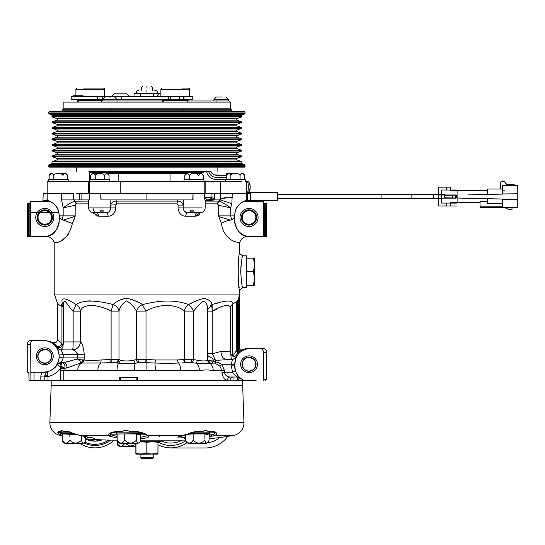 <?xml version="1.0" encoding="UTF-8"?>
<svg xmlns="http://www.w3.org/2000/svg" width="545" height="545" viewBox="0 0 545 545"><rect width="100%" height="100%" fill="white"/><g stroke="black" fill="none" stroke-linecap="round" stroke-linejoin="round"><path stroke-width="0.82" d="M209.062 438.711A319.111 319.111 0 0 0 233.383 435.448A12.767 12.767 0 0 0 243.956 422.43L242.682 385.894L51.155 385.894L49.881 422.43A12.767 12.767 0 0 0 60.454 435.448A319.111 319.111 0 0 0 62.28 435.762L62.28 440.149L63.009 442.363L62.28 440.149L62.28 433.936L76.225 434.501M81.552 435.741L81.552 440.149C81.975 442.336 82.663 443.255 83.637 442.908L84.993 442.363L85.722 440.149L85.722 436.477M62.28 440.149C64.794 444.086 67.314 444.086 69.835 440.149C73.739 444.086 77.642 444.086 81.552 440.149L81.552 438.391M64.998 443.323L63.009 442.363L64.998 443.323L83.004 443.323L84.993 442.363L83.004 443.323M69.835 433.936L69.835 436.933M65.761 432.171L59.378 432.171L70.612 432.171L59.378 432.171L62.28 434.113L60.032 433.098M71.163 432.369L69.276 432.171A1.594 1.342 90 0 1 68.309 431.674A1.594 1.342 90 0 0 69.276 432.171C71.129 432.233 69.27 432.342 79.808 435.455L93.747 438.187M87.377 437.417L91.233 437.581M62.137 432.171L61.013 431.674L61.401 430.57L65.168 432.144M65.632 432.171L64.433 431.674L68.309 431.674L79.849 435.448L83.705 436.102L85.722 438.548M62.437 435.448C58.322 433.847 56.939 432.587 58.281 431.674L58.288 433.295M117.168 438.01L109.218 436.102L108.618 435.448C108.196 433.854 110.294 432.594 114.906 431.674A1.594 0.545 90 0 0 115.302 432.171C112.29 432.478 110.615 433.132 110.274 434.127L110.846 434.808L117.168 436.565M117.495 432.171L122.462 432.171L121.991 431.674L124.056 430.57L127.741 430.57L130.923 432.171L115.302 432.171C111.943 432.75 110.267 433.404 110.274 434.127L110.274 434.127M130.262 431.674L137.626 431.674C142.64 432.587 146.026 433.847 147.784 435.448L149.017 436.102L147.879 437.744L140.61 438.705M185.613 438.882L180.756 436.102L195.641 431.674L193.938 431.831M201.378 432.171L192.467 432.171L201.378 432.171L204.641 430.57L206.834 430.57L208.285 431.674L207.604 432.151M214.88 431.804L213.783 431.674C217.101 432.587 217.503 433.847 215.003 435.448L215.759 435.087M69.351 431.804L68.309 431.674M62.219 430.57L61.401 430.57L62.219 430.57M59.936 434.576L62.232 435.407M135.855 446.512L119.88 446.512L117.897 445.551L117.168 443.337L117.168 433.936L136.441 433.936L136.441 440.149C136.856 442.336 137.551 443.255 138.525 442.908L139.874 442.363L137.892 443.323L119.88 443.323L117.897 442.363L117.168 440.149L115.009 440.149A319.111 319.111 0 0 1 85.722 438.8M94.523 438.48L92.97 437.969M92.923 437.962L91.315 437.581M139.874 442.363L140.61 440.149L178.828 440.149A319.111 319.111 0 0 0 185.613 440.074L185.613 440.149C188.134 444.086 190.648 444.086 193.168 440.149C197.072 444.086 200.982 444.086 204.893 440.149C205.308 442.336 206.003 443.255 206.977 442.908L208.326 442.363L209.062 440.149L209.062 433.997M209.062 436.858L215.003 435.448A1.594 1.397 -108.9 0 1 213.477 434.372L209.062 435.339L213.477 434.372C215.159 433.629 215.221 432.921 213.674 432.24L213.006 432.171A3.188 3.188 0 0 1 213.674 432.24A3.188 3.188 0 0 0 213.006 432.171L209.266 432.171L213.006 432.171M214.798 433.282L214.423 433.929M216.304 434.576L216.59 433.963M216.597 433.302L215.697 432.137M188.87 433.704L209.805 433.704L209.505 432.171L207.407 432.171L212.959 432.171L195.042 432.171L190.546 432.805M94.905 447.854A27.924 27.924 0 0 1 79.652 443.323A27.924 27.924 0 0 0 114.164 440.142A27.924 27.924 0 0 1 94.905 447.854M94.905 441.15A21.221 21.221 0 0 0 102.119 439.883L94.905 441.15L85.722 439.066A21.221 21.221 0 0 0 94.905 441.15M163.173 440.149A3.188 3.188 0 0 0 160.68 441.341L140.44 441.341M140.29 441.743L160.298 441.743A3.188 3.188 0 0 0 160.68 441.341M137.626 431.674L137.735 432.171L130.923 432.171L140.283 432.171M121.848 432.171L137.735 432.171C140.113 432.096 143.267 433.159 147.198 435.36A1.594 1.444 111.4 0 1 146.51 434.746M113.217 432.171L115.302 432.171M144.99 433.854L137.735 432.171M140.61 437.335L147.75 435.612M180.756 436.102A1.594 1.267 75.3 0 0 181.056 436.075L183.788 435.441A1.594 1.022 78.3 0 1 183.583 435.448L147.784 435.448A1.594 1.444 111.4 0 1 147.198 435.36L147.995 435.762L147.79 435.312M149.017 436.102A1.594 1.546 129.8 0 1 147.988 435.755M109.218 436.102A1.594 1.526 -58.5 0 0 110.846 434.808L117.168 434.808M79.808 435.455A1.594 0.395 99.3 0 0 79.849 435.448L108.618 435.448A1.594 1.574 -11.8 0 0 110.247 434.372M208.285 431.674L213.783 431.674A1.594 1.138 90 0 1 212.959 432.171L213.674 432.24M192.467 432.171L207.904 432.171M178.447 436.899L185.613 437.574M212.7 436.102A1.594 1.199 -103.6 0 1 211.331 434.808L209.062 434.808M178.215 436.538L177.888 437.179L181.056 436.068A1.594 1.267 75.3 0 0 181.328 435.959M201.929 431.674L195.641 431.674A1.594 0.831 90 0 1 195.042 432.171L183.788 435.441A1.594 1.022 78.3 0 0 184.019 435.339M61.013 431.674L58.281 431.674A1.594 1.512 90 0 0 59.378 432.171L61.837 432.171L61.53 433.704L74.12 433.704M159.385 436.252L156.538 435.448M86.791 438.895L101.636 439.863M186.874 442.799A27.924 27.924 0 0 1 157.982 444.713A27.924 27.924 0 0 0 186.874 442.799M51.223 385.288L51.223 385.894M242.614 385.288L242.614 385.894M204.893 439.079L204.893 433.936L206.977 434.508L209.805 433.704M188.332 443.323L186.349 442.363L185.613 440.149L186.349 442.363L188.332 443.323L206.344 443.323L208.326 442.363L206.344 443.323M193.168 439.822L193.168 433.936L204.893 433.936M117.168 443.337C119.682 447.275 122.203 447.275 124.723 443.337L129.853 446.082L135.855 444.659M117.168 440.149C119.682 444.086 122.203 444.086 124.723 440.149L124.723 440.946M187.269 434.331L193.168 433.936M185.613 434.93L185.613 440.149M136.441 433.936L138.525 434.508L139.874 434.27L141.359 433.704L141.85 432.887M140.61 440.149L140.61 433.997M124.723 433.936L124.723 440.149C128.627 444.086 132.53 444.086 136.441 440.149M153.751 441.906L157.859 442.179L157.866 441.75L157.9 442.329L153.697 441.75L157.866 441.75L157.982 442.329L157.934 441.791M142.688 441.906L146.918 442.179L151.367 441.743L147 442.329L142.749 441.75L151.149 441.906M157.982 453.515L157.825 454.108L153.377 454.108L157.825 454.108L157.859 453.672L153.377 454.108L136.012 454.108L140.46 454.108L135.977 453.672L136.012 454.108L135.93 453.515L140.378 453.951L146.837 453.515L146.837 442.329L147 453.515L151.442 453.951L157.9 453.515L157.982 442.329L157.982 453.515M144.262 454.108L153.458 453.951M140.106 457.282L141.128 458.304L152.709 458.304L153.731 457.282L140.106 457.282L140.058 454.264L149.575 454.108M151.442 453.951L142.388 453.951M152.709 458.304L141.128 458.304M146.918 458.352L151.932 458.352M157.866 454.094L153.751 453.944M140.085 453.944L135.855 453.951L135.855 443.323M142.688 453.944L151.149 453.944M51.182 385.288L242.654 385.288L242.654 380.826L51.182 380.826L51.182 385.288M51.223 380.219L51.223 380.826M242.614 380.219L242.614 380.826M256.211 380.219L237.858 380.219M221.958 372.242L224.458 372.242C225.133 375.301 227.033 376.902 230.16 377.024L237.654 377.024C236.53 376.677 234.806 375.083 232.47 372.242L224.458 372.242L224.458 370.641L221.958 370.641L219.86 366.083L214.873 363.106L209.757 363.236C211.991 364.775 213.15 367.241 213.238 370.641L221.958 370.641L221.958 372.242C222.673 377.419 224.513 380.076 227.476 380.219L29.001 380.219L28.837 372.242L27.25 372.242L27.25 344.317L30.363 344.317L30.064 380.219M137.047 377.787L136.863 380.219L120.813 380.219L120.391 377.787L137.047 377.787L137.585 377.229L119.491 377.229L120.506 378.448L120.506 380.219M139.792 362.663L135.071 363.243L118.558 363.243C117.591 364.523 117.073 366.989 116.991 370.641C117.018 367.316 117.536 364.85 118.558 363.243L115.438 362.663L100.723 363.018C98.87 364.482 97.909 367.023 97.841 370.641L146.918 370.641L146.918 362.677L144.527 362.663C145.42 362.466 145.91 361.396 146.006 359.475L146.006 311.093L142.313 304.641C139.561 305.99 137.619 308.143 136.475 311.093C133.954 306.678 130.671 303.279 126.61 300.894C122.666 303.177 120.125 306.576 118.987 311.093C118.326 307.979 116.378 305.8 113.135 304.539L111.105 311.093C96.908 303.688 82.622 303.613 80.34 311.113C80.067 308.225 78.691 306.038 76.198 304.553L73.153 311.113C68.418 307.039 63.567 296.01 63.629 304.301L63.084 306.924L61.939 306.781C56.128 302.761 56.128 302.761 61.939 306.781L61.095 304.233C55.542 301.01 55.542 301.01 61.095 304.233L61.735 304.348L61.095 304.233M134.574 366.404L134.704 365.13M134.758 364.714L134.915 363.828M102.181 362.936L104.545 362.813M106.316 362.738L110.11 362.663L110.11 359.475L101.179 359.972C93.89 360.518 88.229 360.538 84.196 360.027L78.405 359.536L80.033 361.117L80.646 363.065L66.708 367.984L66.899 366.656C66.688 364.251 65.564 362.922 63.54 362.663L63.172 362.663M69.733 361.171L63.547 362.663M63.418 362.663L60.556 362.663L60.938 365.886L60.638 362.663L57.15 364.578C57.654 364.162 58.342 361.819 59.194 357.561L59.201 356.28C58.261 346.593 52.94 341.272 43.239 340.325L43.259 340.325M66.708 367.984L64.249 368.338L60.938 365.886L61.578 362.663L60.638 362.663L57.232 364.578L60.638 362.663M59.93 362.732L59.446 362.847M57.416 364.312L59.834 366.492L64.249 368.338L63.792 370.641L97.841 370.641M62.184 360.552L61.674 361.315M61.64 361.369L60.556 362.663C61.224 362.377 62.096 360.783 63.172 357.881L59.194 357.561M57.191 348.132L60.584 349.958M61.714 351.307L62.225 352.077M63.622 342.137L63.629 342.151A7.977 7.977 -0 0 1 62.975 345.087C63.343 346.436 62.586 348.044 60.706 349.904L57.15 347.983C57.654 348.405 58.335 350.748 59.194 355.006L63.172 354.686C62.096 351.784 61.224 350.19 60.556 349.904L63.131 349.904M34.315 340.325L33.054 340.325M27.25 344.317C27.345 341.981 28.681 340.652 31.242 340.325L43.743 340.325M42.742 362.745L40.8 361.757M38.273 358.119L38.416 358.576M44.826 363.065L43.491 362.936M40.814 350.796L44.724 349.502M42.851 362.779L44.799 363.065A6.778 6.778 0 0 0 51.584 356.28A6.778 6.778 0 0 0 44.799 349.502C47.837 349.951 47.837 349.951 44.799 349.502L44.84 349.502M45.773 349.57L46.502 349.72M42.864 349.788L44.799 349.502A6.778 6.778 0 0 0 38.021 356.28A6.778 6.778 0 0 0 44.799 363.065L46.168 362.922M46.4 340.4L44.813 340.325L52.797 342.41L56.755 346.102C58.724 347.206 60.447 346.531 61.939 344.065L57.566 339.637C57.021 342.376 55.433 343.302 52.797 342.41M45.378 340.339L44.813 340.325M44.799 364.694A8.407 8.407 0 0 1 36.392 356.28A8.407 8.407 0 0 1 44.799 347.873A8.407 8.407 0 0 1 53.212 356.28A8.407 8.407 0 0 1 44.799 364.694M59.201 356.28C59.187 364.544 52.374 372.433 43.239 372.242L30.363 372.242M34.355 340.325C31.93 340.564 30.602 341.892 30.363 344.317M44.799 349.263A7.024 7.024 0 0 0 37.782 356.28A7.024 7.024 0 0 0 44.799 363.304A7.024 7.024 0 0 0 51.823 356.28A7.024 7.024 0 0 0 44.799 349.263M41.699 372.242L40.814 376.084L44.799 376.084C44.928 373.829 46.046 372.303 48.164 371.513L43.239 372.242M48.164 371.513L48.205 371.561C52.552 369.966 55.563 367.637 57.232 364.578L57.15 364.578M64.821 367.984L65.019 366.656C64.712 364.149 63.561 362.82 61.578 362.663M60.938 365.886L59.834 366.492L60.638 368.12L64.017 368.965M101.179 359.972L100.723 363.018L81.736 363.038C79.134 364.51 77.792 367.044 77.703 370.641M83.487 359.891L81.736 363.038L80.646 363.065M47.824 375.389L47.994 376.554L44.799 376.554L44.799 380.219L44.806 376.002L47.824 375.389C47.558 372.93 47.688 371.656 48.205 371.561C46.284 372.051 45.146 373.577 44.799 376.152L44.799 376.084M28.837 372.242L28.953 374.572M57.382 346.981L56.755 346.102M57.15 347.989L57.3 347.989C56.033 345.925 56.094 345.721 57.477 347.376M60.556 349.904L72.519 349.904A7.977 7.977 0 0 0 72.533 349.904L72.512 349.904C77.315 349.359 79.924 346.702 80.34 341.926L80.34 311.113L73.153 311.113L73.153 341.926L63.629 341.926L73.153 341.926C73.125 346.647 72.907 349.311 72.505 349.904L72.526 349.904C77.656 349.018 80.265 346.361 80.347 341.926C82.132 342.58 83.446 346.838 84.284 354.686L77.492 354.686C76.429 351.75 74.767 350.156 72.519 349.904L73.507 350.135M78.405 359.536L77.261 359.039L63.54 362.663L60.556 362.663M77.261 359.039L77.492 357.881L77.261 359.039M82.193 363.059L84.196 360.027L84.284 354.686M118.156 359.475C117.986 361.396 117.08 362.466 115.438 362.663L111.207 362.663L111.105 359.475L118.987 359.509L118.987 311.093L111.105 311.093L111.105 359.475L110.11 359.475L110.11 362.663M207.597 311.12L212.284 311.12L212.094 304.56L207.706 309.615C207.781 305.009 206.255 302.196 203.135 301.167C200.035 303.844 196.861 307.155 193.611 311.086L190.736 306.603L188.563 304.532C186.295 306.099 184.884 308.286 184.346 311.086C176.185 303.694 158.506 303.606 146.006 311.093L136.475 311.093L136.475 359.509L133.498 360.279L135.071 363.243L134.417 370.641L144.411 370.641M116.024 362.691C117.788 362.418 118.776 361.362 118.987 359.509L120.704 360.279L118.558 363.243M138.008 359.475C138.117 361.396 138.689 362.466 139.724 362.663L145.515 362.663L146.898 359.475L136.475 359.509C136.686 361.362 137.469 362.425 138.832 362.691M154.971 363.018L155.468 370.641L180.586 370.641C180.538 367.023 179.877 364.482 178.603 363.018C171.3 363.365 163.418 363.365 154.971 363.018L146.918 362.677L154.971 363.018L155.529 359.972L146.898 359.475M180.586 370.641L199.327 370.641C199.286 367.316 198.366 364.843 196.582 363.236L192.337 362.691L182.057 362.813M224.458 370.641L221.89 364.264L215.663 361.757L207.631 359.979L209.757 363.236L196.582 363.236L197.256 360.272L193.611 359.509L193.611 311.086L192.971 309.873M199.327 370.641C204.341 369.735 208.98 369.735 213.238 370.641M236.659 380.219L237.531 380.219L237.525 377.024L237.525 380.219L239.637 377.821L237.525 377.024L239.766 377.821C238.853 377.344 237.422 375.13 235.481 371.172L234.568 364.264L221.89 364.264L219.86 366.083M243.635 380.219C237.784 377.017 234.786 372.235 234.629 365.858L235.808 357.615L232.708 359.475L215.493 360.313L215.663 361.757L214.873 363.106M207.706 356.192L207.706 309.615L207.631 359.979L210.302 362.956M197.256 360.272C202.563 361.165 205.962 361.165 207.461 360.272L207.631 359.979C207.584 361.389 208.422 362.405 210.138 363.031M230.269 380.219C230.412 378.305 231.339 377.242 233.042 377.024L233.042 380.219L227.476 380.219C227.647 378.291 228.539 377.229 230.16 377.024L230.276 377.024M244.249 380.219L243.24 380.219L239.766 377.821L237.654 377.024L230.16 377.024L237.654 377.024M235.481 371.172L232.47 372.242L231.38 365.858L234.629 365.858M231.38 365.858L231.38 364.264C231.925 361.355 232.436 359.761 232.913 359.475L235.808 357.615M226.393 359.475L232.708 359.475C229.82 358.535 231.509 352.404 230.76 354.788M193.611 311.086L184.346 311.086L184.346 359.475L193.611 359.509L192.337 362.691M191.663 359.475L191.288 362.663L186.254 362.663C184.557 362.323 183.726 361.26 183.76 359.475L177.139 359.972L155.529 359.972M190.736 359.475L184.346 359.475C184.51 361.396 185.361 362.459 186.901 362.663M73.807 350.265L74.611 350.701M75.442 351.28L76.205 351.975M76.246 352.009L77.254 353.521M77.363 353.828L77.492 357.881L63.172 357.881L63.172 354.686L77.492 354.686M207.843 355.96L207.706 355.49L215.493 360.313L212.284 353.739L212.284 311.12L212.284 353.739L207.597 353.739M226.407 359.475C223.103 358.964 221.277 356.307 220.923 351.498L212.284 353.739M230.426 351.614L220.923 351.498L230.426 351.498L230.964 354.386C232.674 356.498 234.357 356.907 236.005 355.606L235.856 355.776M136.863 378.278L136.863 380.219L136.863 378.278M235.61 357.615C236.394 355.749 236.544 355.04 236.074 355.483L235.951 355.653M135.208 363.215L137.061 362.895M58.308 340.257L58.656 340.543M59.453 341.245L60.093 341.872M61.939 344.065L61.939 306.781L61.939 344.065L63.091 345.033L63.084 306.924L61.735 304.348L62.294 303.177L63.349 305.459M133.498 360.279C128.538 361.185 124.274 361.185 120.704 360.279M232.354 355.994L232.354 304.355L230.705 306.59L230.426 308.143L230.426 351.498M230.426 308.143L230.426 308.143C229.786 303.763 223.736 304.757 212.284 311.12M236.074 355.483L238.887 352.07C237.559 352.669 236.68 352.261 236.264 350.857L232.776 356.192M238.887 352.07L239.105 351.743L236.932 351.484L236.55 350.455L237.347 350.455L237.347 301.072L238.662 298.469L239.459 294.055L239.466 348.582L238.662 349.958L238.662 298.469M192.446 362.697L194.238 362.868M232.47 372.242L224.458 372.242L225.037 374.245M229.738 377.011L237.545 377.024M230.712 378.489L230.951 378.121M233.042 377.024L234.827 377.024M236.993 376.609L235.849 375.839M235.488 375.566L234.65 374.865M266.587 352.295L263.473 352.295C263.235 349.87 261.907 348.541 259.481 348.303L262.595 348.303C265.156 348.63 266.485 349.958 266.587 352.295L266.587 379.422L265.776 379.422L265.231 380.219M249.835 380.219L243.206 380.219M237.3 380.219L238.785 380.219M265.783 379.422L265.64 380.219L265.776 379.422L263.473 379.422L263.337 380.219M263.473 352.295L263.473 379.422M251.061 357.793L253.023 358.78L249.031 357.479A6.778 6.778 0 0 0 242.253 364.264A6.778 6.778 0 0 0 249.031 371.043C246.919 370.825 246.919 370.825 249.031 371.043L251.225 370.682M251.477 370.586L252.628 370.014M249.031 372.671A8.407 8.407 0 0 1 240.624 364.264A8.407 8.407 0 0 1 249.031 355.851A8.407 8.407 0 0 1 257.444 364.264A8.407 8.407 0 0 1 249.031 372.671M240.89 350.428L248.35 348.316L262.595 348.303M250.571 348.303L250.591 348.303C240.897 349.25 235.576 354.57 234.629 364.264M249.031 357.241A7.024 7.024 0 0 0 242.014 364.264A7.024 7.024 0 0 0 249.031 371.281A7.024 7.024 0 0 0 256.055 364.264A7.024 7.024 0 0 0 249.031 357.241M263.208 350.871L263.065 350.53M260.987 348.602L260.51 348.439M249.031 371.043A6.778 6.778 0 0 0 255.816 364.264A6.778 6.778 0 0 0 249.031 357.479L249.092 357.479M250.414 357.622L250.884 357.738M253.023 348.303C260.231 348.303 260.231 348.303 253.023 348.303L248.983 348.303M255.094 361.212L255.428 366.519M254.488 368.297L253.023 369.742M249.031 357.479C246.933 357.697 246.933 357.697 249.031 357.479L248.908 357.479M248.438 348.316C244.065 348.814 240.951 349.958 239.105 351.743L237.347 350.455M57.566 339.637L57.566 303.626L60.291 305.779M63.629 342.035L63.629 304.301C63.493 303.272 63.05 302.891 62.294 303.177C60.297 295.955 66.94 298.81 76.198 304.553C82.888 299.934 95.198 299.927 113.135 304.539C116.105 301.528 120.568 299.437 126.508 298.265C132.476 299.457 137.817 301.548 142.538 304.539L146.918 303.613C162.887 299.9 176.771 300.206 188.563 304.532C194.143 301.535 199.334 299.478 204.13 298.353C208.844 299.525 211.501 301.596 212.094 304.56C226.121 300.097 233.049 299.893 232.899 303.947L236.271 301.767L236.55 302.134L237.347 301.072M232.354 304.355L232.899 303.947M236.264 350.857L236.55 302.134M240.931 350.408L238.662 349.958M250.591 348.303L249.092 348.303M250.441 348.303L249.024 348.303M241.762 349.985L239.936 349.699L239.459 348.562M239.623 349.27L239.466 348.582M75.775 304.362L74.331 303.681M138.921 302.693L136.999 301.726M134.969 300.758L132.66 299.743M128.327 298.422L126.481 298.265M124.682 298.422L124.301 298.49M123.184 298.776L120.697 299.736M118.694 300.758L117.046 301.726M94.987 301.126L93.672 300.997M90.347 300.86L87.186 301.024M158.091 294.055L54.377 294.055L239.623 294.055L239.623 289.872C237.743 290.308 237.811 252.866 239.623 253.568L242.654 255.762L246.64 255.816L246.64 271.717L253.405 271.717L254.617 278.502L253.405 285.28L246.64 285.28M192.262 308.702L192.807 309.594M199.995 360.729L202.338 360.885M207.686 358.106L207.7 357.145M213.987 360.3L212.223 359.952M208.319 357.023L208.013 356.423M217.448 362.18L219.042 362.732M235.794 357.745L235.665 358.126M98.958 294.055L146.918 294.055L54.214 294.055L54.214 242.961C52.245 242.266 66.763 245.815 72.362 223.511L75.142 216.283L75.196 205.267L76.252 203.898L88.678 203.864M93.904 213.838L93.127 212.673L98.795 216.242L108.162 216.242C112.645 215.997 115.186 213.218 115.778 207.897L115.778 205.09L116.903 203.864L176.927 203.864L178.058 205.09L178.058 207.897C178.651 213.218 181.192 216.004 185.675 216.242C186.015 213.967 186.662 212.782 187.609 212.679L193.986 212.679C190.873 212.679 190.873 212.679 193.986 212.679L197.44 212.679C196.268 212.782 195.464 213.967 195.042 216.242C195.464 213.967 196.268 212.782 197.44 212.679L197.624 212.679M54.214 242.961C52.933 238.553 50.16 236.428 45.903 236.584C44.056 235.774 55.931 239.412 59.276 220.657L59.357 217.298L62.178 219.955L63.431 220.119L75.142 216.283M72.362 223.511L63.431 220.119M45.903 236.584L43.239 236.619C52.3 236.694 59.139 229.207 59.201 220.657L59.276 220.657M43.273 236.619L28.047 236.619L28.047 235.815L29.164 235.815L28.367 235.815L28.367 236.619L29.961 236.619L29.164 235.815L30.397 235.815L30.534 201.514L50.201 201.514C56.053 204.709 59.051 209.498 59.201 215.875L59.201 220.657M43.239 236.619L44.915 236.619M30.295 203.816L28.047 203.905L28.047 235.815L27.25 235.815A0.797 0.797 0 0 0 28.047 236.619L27.25 235.815L27.25 203.905L28.047 203.108L30.295 203.108L28.367 203.108L28.367 235.815M30.295 202.229L30.295 203.81M34.287 201.514L42.939 201.514L43.205 193.536L61.585 193.536L61.585 199.92L62.123 199.92M31.194 236.619L30.397 235.815M59.357 217.298L59.351 215.875L63.159 215.875L59.351 215.875L58.363 210.35C56.183 203.162 47.429 200.008 47.211 200.315L50.201 201.514M59.003 223.164L58.901 223.743M44.799 226.522A9.054 9.054 0 0 1 35.752 217.469A9.054 9.054 0 0 1 44.799 208.415A9.054 9.054 0 0 1 53.853 217.469A9.054 9.054 0 0 1 44.799 226.522M44.799 209.825A7.644 7.644 0 0 0 37.162 217.469A7.644 7.644 0 0 0 44.799 225.112A7.644 7.644 0 0 0 52.443 217.469A7.644 7.644 0 0 0 44.799 209.825M46.925 201.514L47.197 193.536L47.197 200.315L43.205 200.315M110.308 202.829L110.39 203.346M110.506 203.98L110.042 199.92M192.106 193.536L192.923 193.536M255.462 201.514L263.426 201.514L263.439 235.815L262.642 236.619M263.542 202.263L263.426 201.514L263.439 202.311M259.951 201.514L262.056 201.514M265.47 203.108L263.869 203.108L265.79 203.108L265.47 203.905L263.535 203.905L263.535 202.304M266.587 203.905L265.79 203.108L265.79 203.905L265.79 203.108L266.587 203.905L266.587 235.815L265.47 236.619L265.79 203.905L266.587 203.905A0.797 0.797 0 0 0 265.79 203.108A0.797 0.797 0 0 1 266.587 203.905M263.542 203.108L264.672 203.905L264.672 235.815L263.869 236.619L265.47 236.619L250.591 236.619C241.537 236.694 234.697 229.207 234.629 220.657L234.629 215.875C234.786 209.491 237.784 204.709 243.635 201.514L263.296 201.514M250.898 201.514L250.632 200.315L247.301 200.315L247.301 193.536L246.606 193.536M243.635 201.514L246.64 200.315L246.64 193.536L250.632 193.536L250.632 200.315M247.464 201.514L247.301 200.315L246.626 200.315C246.388 200.001 237.62 203.196 235.474 210.35L234.486 215.875L234.561 220.657C237.899 239.398 249.78 235.787 247.934 236.584C243.669 236.428 240.904 238.553 239.623 242.961L239.623 253.568L242.654 255.762C242.014 256.736 241.367 262.056 240.72 271.717C241.36 281.363 242.007 286.684 242.654 287.671L242.627 287.59M205.158 203.864L217.155 203.864L218.647 201.112L219.226 201.194C222.564 202.488 226.379 204.709 230.678 207.856L231.85 203.639L232.252 193.536L245.706 193.536M192.773 199.92L193.032 193.536L204.484 193.536L204.484 197.522L205.158 201.112L218.647 201.112L220.446 199.123L225.426 198.039L232.204 197.556M225.426 198.039L225.439 197.522L229.029 197.862M229.029 193.536L220.446 193.536L220.446 199.123L225.439 197.522M205.758 200.982L207.625 199.92L206.793 199.92C207.08 199.627 206.31 198.83 204.484 197.522L211.392 197.522L210.343 199.545L211.085 199.443L211.964 197.665L214.566 199.123L214.464 199.92L205.213 200.982M211.126 200.41L211.085 199.443L214.464 199.92M183.583 210.057L183.093 207.897C183.624 211.099 185.13 212.693 187.609 212.679L201.303 212.591C203.701 211.937 204.981 210.377 205.158 207.897L205.158 201.112L206.793 199.92L210.343 199.545L210.254 200.615M204.484 193.536L214.526 193.536L205.158 193.536L205.158 181.41L241.994 181.41M249.031 226.522A9.054 9.054 0 0 1 239.984 217.469A9.054 9.054 0 0 1 249.031 208.415A9.054 9.054 0 0 1 258.085 217.469A9.054 9.054 0 0 1 249.031 226.522M249.031 209.825A7.644 7.644 0 0 0 241.394 217.469A7.644 7.644 0 0 0 249.031 225.112A7.644 7.644 0 0 0 256.675 217.469A7.644 7.644 0 0 0 249.031 209.825M248.922 236.619L247.934 236.584M187.473 212.679L184.537 211.412M193.713 212.679L193.162 212.679M191.69 212.679L193.986 212.679C191.302 212.863 190.232 212.605 190.777 211.903L190.736 210.132L193.986 210.132M119.294 199.92L116.017 199.92L116.269 201.112L115.411 201.132C112.835 201.561 111.275 202.883 110.737 205.09L110.737 207.897C110.213 211.099 108.707 212.693 106.227 212.679L99.851 212.679C96.737 212.679 96.737 212.679 99.851 212.679L106.227 212.679C108.714 212.693 110.219 211.092 110.737 207.897L88.678 207.897L88.678 199.92L89.353 199.92L61.599 199.92L63.159 207.856C67.485 204.688 71.3 202.474 74.611 201.2L88.678 201.112M109.463 216.127L98.795 216.242C98.373 213.967 97.569 212.782 96.397 212.679L104.211 212.679M108.162 216.242C107.849 214.028 107.208 212.836 106.227 212.679L102.269 212.679A0.797 0.797 180 0 0 103.059 211.903L99.851 211.903L103.059 211.903A0.797 0.797 180 0 1 102.262 212.679L93.468 212.679A4.789 4.789 -0 0 1 88.678 207.897M103.059 211.903L103.1 210.132L99.851 210.132M49.806 235.522L48.662 235.958M76.395 193.536L89.353 193.536L89.353 199.92L89.353 193.536L100.798 193.536L101.063 199.92M72.376 199.92L73.67 199.92L75.19 201.112L76.675 203.864M89.223 199.92L73.67 199.92M146.918 199.92L146.918 193.536L193.032 193.536L193.032 199.92L100.798 199.92M100.798 198.639L100.798 193.536L146.918 193.536M140.821 203.864L116.903 203.864L116.269 201.112L177.568 201.112L177.82 199.92L172.281 199.92M202.127 207.897L183.093 207.897L183.794 199.92M192.91 193.536L192.14 193.536M178.058 205.09L183.093 205.09C182.561 202.883 181.001 201.561 178.426 201.132L177.568 201.112L176.927 203.864L177.363 203.959M218.77 216.542L230.406 220.119L231.652 219.955L234.479 217.298M234.629 215.875L230.678 215.875L230.678 207.856L218.634 205.267L218.695 216.283L221.365 223.327M220.65 221.897L220.459 221.474M220.275 221.032L220.091 220.561M219.574 219.124L219.437 218.715M231.652 219.955L230.678 215.875L218.634 215.875L218.634 211.63M217.155 203.864L218.627 205.118M200.376 212.679L195.042 216.242L196.261 216.127M199.933 213.838L198.925 214.859M198.564 215.139L197.236 215.847M115.812 204.791L110.737 205.09M115.778 207.904L115.574 209.832M115.097 211.365L114.436 212.659M113.537 213.838L112.427 214.846M111.991 215.146L110.553 215.84M97.575 216.127L96.594 215.847M95.273 215.139L94.905 214.859M75.21 205.118L75.196 209.866M75.067 216.522L74.406 218.702M74.236 219.213L74.113 219.56M73.568 221.011L73.384 221.454M68.922 233.396L66.851 236.183M66.824 236.217L61.708 240.474M75.196 205.267L63.159 207.856L63.159 215.875L62.178 219.955M76.252 203.898L74.611 201.2M185.675 216.242L195.042 216.242M217.578 203.898L219.226 201.194M239.623 253.568L239.623 242.961L233.744 241.319C230.44 239.95 222.639 234.296 221.474 223.518C224.104 221.699 227.081 220.568 230.406 220.119M239.282 287.917L239.105 286.827M238.601 283.073L238.151 278.12M242.034 284.872L241.953 284.463M240.727 270.804L241.006 265.599M241.074 264.884L241.319 262.847M241.346 262.663L241.51 261.559M246.64 255.816L246.64 287.624L242.654 287.671L239.623 289.872M207.706 309.383L207.434 306.924M207.1 305.561L206.671 304.287M198.394 305.745L197.338 306.985M210.118 305.629L212.094 304.56L211.351 302.802M210.806 302.039L209.75 300.908M205.887 298.606L204.103 298.353M203.196 298.408L202.161 298.599M196.411 300.888L194.102 301.991M192.467 302.768L188.625 304.505M214.539 359.087L215.479 360.3M217.632 303.156L217.21 303.272M211.773 305.8L212.257 311.011M217.809 308.708L215.752 309.649M214.41 310.241L213.749 310.521M44.799 224.492A7.024 7.024 0 0 1 37.782 217.469A7.024 7.024 0 0 1 44.799 210.452A7.024 7.024 0 0 1 51.823 217.469A7.024 7.024 0 0 1 44.799 224.492M44.799 210.69A6.778 6.778 0 0 0 38.021 217.469A6.778 6.778 0 0 0 44.799 224.247A6.778 6.778 0 0 0 51.584 217.469A6.778 6.778 0 0 0 44.799 210.69M249.031 224.492A7.024 7.024 0 0 1 242.014 217.469A7.024 7.024 0 0 1 249.031 210.452A7.024 7.024 0 0 1 256.055 217.469A7.024 7.024 0 0 1 249.031 224.492M249.031 210.69A6.778 6.778 0 0 0 242.253 217.469A6.778 6.778 0 0 0 249.031 224.247A6.778 6.778 0 0 0 255.816 217.469A6.778 6.778 0 0 0 249.031 210.69M253.405 258.153L254.617 264.938L254.617 258.153L246.64 258.153M253.405 285.28L254.617 285.28L254.617 264.938L253.405 271.717M277.364 200.553L250.639 200.553L277.364 200.553L277.364 192.576L264.359 192.576L277.364 192.576M246.64 192.576L264.359 192.576L246.64 192.576M247.198 192.337C248.404 192.317 250.789 191.745 250.066 184.844C249.344 182.309 248.391 181.247 247.198 181.648L246.64 181.648L247.198 181.648C248.663 181.356 248.663 192.63 247.198 192.337L246.64 192.337M249.535 184.04C250.346 186.009 250.346 187.977 249.535 189.946M244.685 175.429L242.689 173.433L244.685 175.429C243.145 172.751 241.605 172.751 240.079 175.429C239.071 173.896 237.538 173.276 235.474 173.583C233.396 173.283 231.863 173.896 230.869 175.429L230.869 179.632L244.685 179.632L244.685 175.429L244.685 178.671M72.778 181.41L68.336 181.41L68.336 179.816L48.389 179.816L48.389 181.41L47.197 181.41L205.158 181.41M88.815 171.314L89.475 171.464L89.639 181.41M226.447 173.433L226.447 174.577L226.447 173.433M120.261 193.536L120.261 181.41L118.197 181.41L118.197 173.548M68.336 179.816L67.573 179.632L67.573 175.429L67.573 179.632L53.757 179.632L53.757 175.429C52.218 172.751 50.685 172.751 49.152 175.429L51.38 173.583M109.061 179.632L109.061 175.429C107.522 172.751 105.982 172.751 104.456 175.429C103.448 173.896 101.915 173.276 99.851 173.583C97.773 173.283 96.24 173.896 95.246 175.429L95.246 179.632L99.851 179.332L109.817 179.816L89.877 179.816L89.877 181.41M193.986 179.332L189.381 179.632L193.986 179.332L203.959 179.816L184.012 179.816L184.012 181.41M244.685 179.632L225.501 179.816L225.501 181.41M185.211 173.548L185.211 174.182L186.09 173.548L107.746 173.548L146.918 173.548L146.918 172.336L90.647 172.336L92.868 173.439M146.918 172.336L203.34 172.336L90.647 172.336L90.02 171.784L203.891 171.784L88.815 171.314L210.677 171.314M208.721 171.314L208.599 171.314C205.772 171.314 205.772 171.314 208.599 171.314L206.412 171.314M206.398 171.314C207.747 176.451 211.065 179.203 216.358 179.578L226.447 179.578L216.358 179.578C211.065 179.203 207.747 176.451 206.398 171.314L206.562 171.314M209.014 171.314L208.599 171.314C209.784 175.129 212.373 177.166 216.358 177.418L226.447 177.418L216.358 177.418C216.358 180.197 216.358 180.197 216.358 177.418C216.358 174.638 216.358 174.638 216.358 177.418L226.447 177.418M244.405 167.145L49.431 167.145L48.791 166.504L245.046 166.504L244.405 167.145M245.046 166.504L245.046 165.353A0.797 0.797 0 0 0 244.521 164.604L242.273 163.786L51.564 163.786L49.316 164.604A0.797 0.797 0 0 0 48.791 165.353L48.791 166.504M242.273 163.786A0.64 0.64 0 0 1 241.857 163.187L51.979 163.187A0.64 0.64 0 0 1 51.564 163.786M241.857 163.187L241.857 162.008A0.402 0.402 0 0 0 241.592 161.633L236.877 159.917L56.959 159.917L52.245 161.633A0.402 0.402 0 0 0 51.979 162.008L51.979 163.187M56.959 159.917A0.797 0.797 0 0 0 56.959 158.418L52.245 156.701A0.402 0.402 0 0 1 52.245 155.952L56.959 154.235A0.797 0.797 0 0 0 56.959 152.736L52.245 151.02A0.402 0.402 0 0 1 52.245 150.27L56.959 148.553A0.797 0.797 0 0 0 56.959 147.055L52.245 145.338A0.402 0.402 0 0 1 52.245 144.589L56.959 142.879A0.797 0.797 0 0 0 56.959 141.38L52.245 139.663A0.402 0.402 0 0 1 52.245 138.914L56.959 137.197A0.797 0.797 0 0 0 56.959 135.698L52.245 133.981A0.402 0.402 0 0 1 52.245 133.232L56.959 131.515A0.797 0.797 0 0 0 56.959 130.017L52.245 128.3A0.402 0.402 0 0 1 52.245 127.55L56.959 125.834A0.797 0.797 0 0 0 56.959 124.335L52.245 122.618A0.402 0.402 0 0 1 52.245 121.869L56.959 120.152A0.797 0.797 0 0 0 56.959 118.653L52.245 116.943A0.402 0.402 0 0 1 51.979 116.562L51.979 115.383A0.64 0.64 0 0 0 51.564 114.784L49.316 113.966A0.797 0.797 0 0 1 48.791 113.217L48.791 112.066L245.046 112.066L245.046 113.217A0.797 0.797 0 0 1 244.521 113.966L49.316 113.966M236.877 159.917A0.797 0.797 0 0 1 236.877 158.418L241.592 156.701L52.245 156.701M244.521 113.966L242.273 114.784A0.64 0.64 0 0 0 241.857 115.383L241.857 116.562A0.402 0.402 0 0 1 241.592 116.943L236.877 118.653A0.797 0.797 0 0 0 236.877 120.152L241.592 121.869A0.402 0.402 0 0 1 241.592 122.618L236.877 124.335A0.797 0.797 0 0 0 236.877 125.834L241.592 127.55A0.402 0.402 0 0 1 241.592 128.3L236.877 130.017A0.797 0.797 0 0 0 236.877 131.515L241.592 133.232A0.402 0.402 0 0 1 241.592 133.981L236.877 135.698A0.797 0.797 0 0 0 236.877 137.197L241.592 138.914A0.402 0.402 0 0 1 241.592 139.663L236.877 141.38A0.797 0.797 0 0 0 236.877 142.879L241.592 144.589A0.402 0.402 0 0 1 241.592 145.338L236.877 147.055A0.797 0.797 0 0 0 236.877 148.553L241.592 150.27A0.402 0.402 0 0 1 241.592 151.02L236.877 152.736A0.797 0.797 0 0 0 236.877 154.235L241.592 155.952A0.402 0.402 0 0 1 241.592 156.701M245.046 112.066L244.405 111.425L49.431 111.425L48.791 112.066M232.122 111.425A0.64 0.64 0 0 1 231.482 110.792L62.355 110.792A0.64 0.64 0 0 1 61.714 111.425M231.482 110.792L231.482 109.77L62.355 109.77L62.355 110.792M206.991 171.314L146.918 171.314M235.474 173.433L228.253 173.433L235.474 173.433M230.869 179.632L226.257 179.578M230.869 175.429C229.329 172.751 227.79 172.751 226.257 175.429L228.491 173.583M240.079 179.632L240.079 175.429M226.257 179.632L225.501 179.816L226.257 179.632L226.257 175.429L228.253 173.433M203.196 175.429L201.207 173.433L203.196 175.429L203.196 179.632L203.196 175.429C201.657 172.751 200.124 172.751 198.591 175.429C197.59 173.896 196.05 173.276 193.986 173.583C191.908 173.283 190.375 173.896 189.381 175.429C187.841 172.751 186.308 172.751 184.775 175.429L187.003 173.583M193.986 173.433L201.207 173.433L193.986 173.433M198.591 175.824L198.591 175.429M189.381 179.632L189.381 175.429L189.381 179.632L184.775 179.632L184.775 175.429L186.772 173.433M99.851 173.433L92.63 173.433L99.851 173.433M95.246 175.429C93.706 172.751 92.166 172.751 90.633 175.429L92.868 173.583M104.456 179.632L104.456 175.429M95.246 179.632L90.633 179.632L90.633 175.429L92.63 173.433M67.573 175.429L65.584 173.433L67.573 175.429C66.034 172.751 64.501 172.751 62.968 175.429C61.966 173.896 60.427 173.276 58.363 173.583C56.285 173.283 54.752 173.896 53.757 175.429M58.363 173.433L65.584 173.433L58.363 173.433M62.968 175.824L62.968 175.429M53.757 179.632L49.152 179.632L49.152 175.429L51.148 173.433L49.152 175.429L49.152 179.632L48.389 179.816L53.757 179.632L53.757 175.824M110.219 108.809L183.617 108.809M162.546 100.995L117.039 100.995L117.039 102.113M159.072 93.815L160.877 93.815L159.072 93.815M114.225 93.815L126.678 93.815M97.725 96.526L71.211 96.526L71.211 99.715L97.725 99.715L97.725 96.526L102.317 96.526L102.317 99.715L97.725 99.715M192.794 99.715L192.794 96.526L192.794 99.715L168.521 99.715L168.521 96.526L102.317 96.526M168.521 96.526L170.394 96.526L170.394 99.715M192.794 96.526L170.394 96.526M83.692 88.065L103.441 88.065L83.692 88.065M160.877 96.526L160.877 89.264L189.599 89.264C189.926 89.033 189.531 88.631 188.4 88.065L181.819 88.065M168.521 99.715L121.78 99.715L121.78 96.526M105.41 97.003L105.41 96.526M121.78 99.715L116.998 99.715M179.537 99.715L179.537 96.526M183.774 99.715L183.774 96.526M184.012 99.715L184.012 96.526M162.471 99.715L162.471 100.512L188.005 100.512L188.005 99.715L187.93 100.995L229.2 100.995L229.2 102.113M222.21 97.003L216.324 97.003L222.21 97.003M101.445 102.113L101.493 100.995L117.039 100.995M146.918 108.809L63.152 108.809L63.152 102.113L230.685 102.113L230.685 108.809L146.918 108.809M110.867 97.003L108.768 97.003M153.356 96.526L153.363 93.74L140.467 93.686L140.467 96.526M153.363 93.74L159.814 93.686L157.423 93.726L157.423 92.146M140.467 93.686L134.022 93.686L134.029 96.526M146.918 90.552C135.426 90.552 135.426 90.552 146.918 90.552C139.581 90.552 139.581 90.552 146.918 90.552C154.255 90.552 154.255 90.552 146.918 90.552C158.404 90.552 158.404 90.552 146.918 90.552L146.918 92.146C133.368 92.146 133.368 92.146 146.918 92.146C160.468 92.146 160.468 92.146 146.918 92.146M146.918 87.847C154.255 87.847 154.255 87.847 146.918 87.847C139.581 87.847 139.581 87.847 146.918 87.847L146.918 86.648C141.121 86.648 141.121 86.648 146.918 86.648C152.716 86.648 152.716 86.648 146.918 86.648L146.918 87.847M427.77 194.49L433.241 194.49L433.241 198.639L441.627 198.639L441.627 203.081M444.339 198.142L444.339 197.767L456.308 198.005L456.308 195.124L455.961 195.124M456.308 195.124L455.668 195.124L455.668 198.142L455.668 194.987L444.339 195.369L444.339 197.767L444.339 195.308M444.339 195.369L444.339 197.767L455.668 198.012L455.668 195.124L444.339 195.369L444.339 194.987M453.787 197.971L448.63 197.855M502.388 203.21L487.468 203.203L487.468 199.395M502.388 206.787L487.468 206.848L487.468 207.468L502.388 207.468L502.388 199.361L517.75 199.361L517.75 207.468L480.05 207.468L480.05 201.616L487.468 201.616M504.35 207.468L509.18 209.696L512.007 209.696L512.007 207.468M517.75 199.361L517.75 193.775L502.388 193.945M502.388 193.775L502.388 185.668L517.75 185.668L517.75 193.775M502.388 185.668L517.75 185.668L513.758 184.694C503.955 184.251 508.165 185.784 505.61 183.12C505.045 181.131 503.451 180.715 500.828 181.867C500.317 183.863 500.16 186.247 500.371 189.013L487.468 189.013L487.468 194.436M506.979 184.673L504.704 181.867L502.211 180.947M500.521 182.446L500.371 189.013L487.468 189.013M502.388 188.965L500.371 189.013L502.388 189.013M487.468 206.848L480.05 206.848M480.05 207.468L487.468 207.468M453.263 195.192L452.657 195.192M502.388 193.761L502.388 194.109L468.066 194.858M457.105 198.039L502.388 199.027L457.105 198.046M450.272 202.154L457.105 202.154L457.105 190.982L450.272 190.982L457.105 190.982L457.105 202.154L450.272 202.154L450.272 203.108L450.272 202.147L450.272 205.983L438.752 205.983L438.752 198.142L441.627 198.142L441.627 203.108L457.105 203.108M446.539 187.153L446.539 190.028L450.272 190.028L450.272 187.153L446.539 187.153L446.539 190.028L450.272 190.028L450.272 190.982L450.272 187.153L438.752 187.153L438.752 194.252L441.627 194.252L438.752 194.252M446.539 190.028L441.627 190.028L441.627 194.987L438.752 194.987L438.752 187.153M455.668 194.987L438.752 194.987L438.752 198.142L455.668 198.142L441.627 198.142L441.627 194.987L455.668 194.987M438.752 196.309C438.752 193.639 438.752 193.639 438.752 196.309L438.752 205.983L450.272 205.983L450.272 203.108L450.272 205.983L438.752 205.983L438.752 198.639M446.539 205.983L438.752 205.983L446.539 205.928L446.539 203.067M441.627 196.309C441.627 193.645 441.627 193.645 441.627 196.309L441.627 198.142M450.272 203.108L441.627 203.108M450.272 187.153L450.272 190.028M441.627 191.574L441.627 190.028L457.105 190.028M452.636 195.219L452.636 197.869M433.241 198.639L411.87 198.639L411.87 194.49L433.241 194.49M170.864 448.01A2.555 2.555 0 0 1 169.938 447.84A2.555 2.555 0 0 0 170.864 448.01L205.002 448.01A28.081 28.081 0 0 0 227.769 436.375M219.798 437.506A22.979 22.979 0 0 1 207.917 442.724M60.454 435.448L62.28 435.448M114.906 431.674L121.991 431.674M215.003 435.448L233.383 435.448M49.881 422.43L243.956 422.43M182.132 440.128A23.135 23.135 0 0 1 161.102 440.912M84.046 443.037A25.526 25.526 0 0 0 110.533 440.115M108.68 440.081A24.409 24.409 0 0 1 85.068 442.274M204.641 430.57L206.834 430.57M124.056 430.57L127.741 430.57M157.982 441.981A25.526 25.526 0 0 0 185.654 440.728M146.019 434.808L140.61 434.808M209.014 433.704A32.918 30.827 90 0 1 206.977 434.508M117.168 433.997L140.562 433.704A32.918 30.827 90 0 1 138.525 434.508M140.562 433.704L141.359 433.704M140.058 457.166L153.779 457.166L153.779 454.264M153.458 441.9L151.442 441.9M142.388 441.9L140.378 441.9M135.93 443.323L135.977 453.672M47.994 380.219L47.994 376.554C53.274 375.342 57.484 372.528 60.638 368.12L60.325 380.219M63.792 380.219L63.792 370.641L60.325 370.641M82.806 359.802L81.321 363.038M79.822 359.577L80.033 361.117M73.153 342.28L73.153 341.926L80.34 341.926M146.918 370.641L155.468 370.641L146.918 370.641M211.705 361.11L212.822 362.827M137.585 380.219L137.585 377.229M119.491 377.229L119.491 380.219M40.814 376.084L40.814 380.219M34.049 372.242L34.049 380.219M72.648 349.699L72.744 349.345M79.624 341.926L73.153 341.926M63.629 304.301L63.595 342.635M77.492 357.881L84.284 357.881M184.346 359.475L183.76 359.475M177.139 359.972L178.603 363.018M230.549 307.094L230.549 352.894M236.932 351.484L238.628 350.108M28.047 203.108L28.047 203.905L27.25 203.905M29.961 203.108L29.164 203.905L29.164 235.815M178.058 207.897L200.833 207.897M238.458 193.536L237.15 193.536M265.79 203.905L265.47 235.815L266.587 235.815A0.797 0.797 0 0 1 265.79 236.619M265.47 236.619L265.47 235.815L263.439 235.815M245.311 200.315L245.706 200.315M229.029 197.522L232.252 197.522M220.16 199.92L231.85 203.639M220.446 199.123L214.566 199.123L214.526 193.536M211.392 197.522L211.964 197.665L211.964 193.536M214.566 193.536L232.252 193.536M61.585 193.536L73.384 193.536L73.384 199.92M79.27 193.536L79.27 199.92M81.873 199.92L81.873 193.536M193.986 211.903L190.777 211.903M63.159 215.875L75.196 215.875M110.737 207.897L115.778 207.897M246.245 256.545L246.245 271.717M220.446 181.41L220.446 193.536M170.054 173.548L170.054 181.41M245.046 165.353L48.791 165.353M244.521 164.604L49.316 164.604M241.857 162.008L51.979 162.008M241.592 161.633L52.245 161.633M236.877 158.418L56.959 158.418M241.592 155.952L52.245 155.952M236.877 154.235L56.959 154.235M236.877 152.736L56.959 152.736M241.592 151.02L52.245 151.02M241.592 150.27L52.245 150.27M236.877 148.553L56.959 148.553M236.877 147.055L56.959 147.055M241.592 145.338L52.245 145.338M241.592 144.589L52.245 144.589M236.877 142.879L56.959 142.879M236.877 141.38L56.959 141.38M241.592 139.663L52.245 139.663M241.592 138.914L52.245 138.914M236.877 137.197L56.959 137.197M236.877 135.698L56.959 135.698M241.592 133.981L52.245 133.981M241.592 133.232L52.245 133.232M236.877 131.515L56.959 131.515M236.877 130.017L56.959 130.017M241.592 128.3L52.245 128.3M241.592 127.55L52.245 127.55M236.877 125.834L56.959 125.834M236.877 124.335L56.959 124.335M241.592 122.618L52.245 122.618M241.592 121.869L52.245 121.869M236.877 120.152L56.959 120.152M236.877 118.653L56.959 118.653M241.592 116.943L52.245 116.943M241.857 116.562L51.979 116.562M241.857 115.383L51.979 115.383M242.273 114.784L51.564 114.784M245.046 113.217L48.791 113.217M156.742 96.206L160.877 96.206M111.889 96.206L129.226 96.206L126.835 93.815M75.912 96.526L75.912 89.264L104.633 89.264C104.981 89.094 104.586 88.692 103.441 88.065M189.599 89.264L189.599 96.526L189.599 89.264C189.946 89.094 189.544 88.692 188.406 88.065M102.637 100.512L77.513 100.512C77.104 100.9 77.635 101.431 79.107 102.113M213.933 100.995L213.933 99.394L228.294 99.394L225.896 97.003M216.133 100.995L216.133 102.113M102.637 100.995L102.637 99.394L116.998 99.394L114.607 97.003M277.364 194.49L411.87 194.49L381.078 194.49L381.078 198.639L411.87 198.639L277.364 198.639M444.339 194.558L441.627 194.558M438.752 194.558L433.241 194.558M62.28 433.997L61.53 433.704M178.126 437.042L178.017 437.683M116.419 433.704L116.719 432.171M57.593 347.547L56.721 346.511C57.627 347.26 60.223 348.95 62.975 345.087M110.219 362.663L111.207 362.663M144.534 362.663L145.522 362.663M111.085 362.663L110.662 362.663M186.649 362.663L187.03 362.663M265.776 379.538L265.64 380.219M241.646 350.04L239.936 349.699M57.566 303.626L54.377 294.055M263.542 203.857L263.542 202.229M246.64 200.315L246.912 201.514M207.461 199.92L206.739 199.92M199.327 212.679L200.369 212.679M93.134 212.679L96.397 212.679C94.544 212.788 93.413 211.194 93.004 207.897M58.88 212.679L30.397 212.679M39.996 212.686L49.609 212.679M102.303 212.679L106.377 212.679M231.598 359.475L232.913 359.475M246.64 181.41L246.64 193.536M47.197 181.41L47.197 193.536M89.632 181.41L89.632 193.536M88.678 181.41L88.678 193.536M204.205 181.41L204.205 193.536M109.817 179.816L109.817 181.41M203.959 179.816L203.959 181.41M245.441 179.816L245.441 181.41M205.022 171.314L201.371 173.439M214.267 174.877L226.447 175.265L216.358 175.265C213.674 175.122 211.841 173.807 210.84 171.321M213.64 174.591L212.455 173.766M211.889 173.181L211.153 172.056M217.121 171.314L217.121 167.145M111.337 109.77L110.54 108.973M76.716 171.314L76.716 167.145M226.264 175.265L226.447 174.577M184.775 179.632L184.012 179.816M109.061 175.429L107.065 173.433M90.633 179.632L89.877 179.816M158.922 93.815L156.524 96.526M114.069 93.815L111.677 96.526M104.633 96.526L104.633 89.264M160.877 89.264L162.076 88.065M188.005 100.512C188.406 100.9 187.875 101.431 186.41 102.113M77.513 99.715L77.513 100.512M162.471 100.512C162.022 100.818 162.553 101.35 164.072 102.113M75.912 89.264C75.578 89.08 75.973 88.678 77.111 88.065M228.294 100.995L228.294 99.394M213.933 99.394L216.324 97.003M116.998 100.995L116.998 99.394M102.637 99.394L105.035 97.003M182.5 109.77L183.297 108.973M136.413 93.74L136.413 92.146C136.577 90.858 137.429 90.327 138.975 90.552M151.408 86.648L152.6 87.847L152.6 90.552M142.429 86.648L141.23 87.847L141.23 90.552M157.416 92.146C157.26 90.858 156.408 90.327 154.862 90.552M444.339 194.49L441.627 194.49L444.339 194.49M502.388 190.171L504.827 190.171L502.388 190.164M438.752 205.983L457.105 205.983M450.272 190.518L487.468 190.518L450.272 190.518M480.05 202.617L450.272 202.617M83.092 95.729L73.214 95.729L83.092 95.729"/></g></svg>
